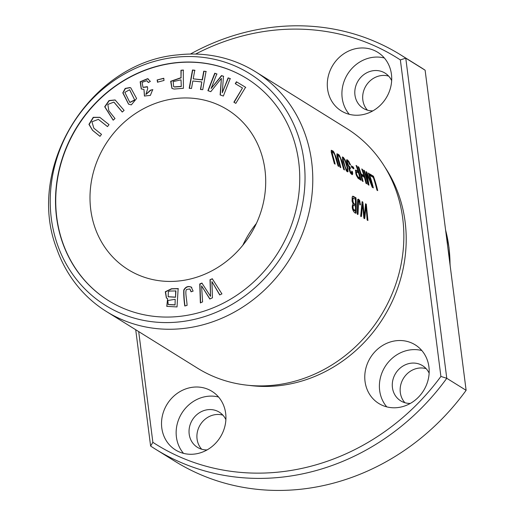 <?xml version="1.0" encoding="UTF-8"?>
<svg xmlns="http://www.w3.org/2000/svg" width="516" height="516" viewBox="0 0 516 516"><rect width="100%" height="100%" fill="white"/><g stroke="black" fill="none" stroke-linecap="round" stroke-linejoin="round"><path stroke-width="0.77" d="M311.658 161.76A141.171 127.968 121.9 0 1 249.899 302.183A141.171 127.968 121.9 0 1 106.431 311.522A141.171 127.968 121.9 0 1 56.979 249.402C24.575 167.629 90.313 61.952 177.981 54.877A141.171 127.968 121.9 0 1 255.562 71.769A141.171 127.968 121.9 0 1 311.658 161.76M255.562 71.769L346.629 128.419A141.171 127.968 121.9 0 1 402.725 218.403A141.171 127.968 121.9 0 1 340.966 358.826A141.171 127.968 121.9 0 1 197.499 368.166L106.431 311.522M355.976 197.815L352.899 196.17L352.183 196.964L352.067 201.098L353.054 203.943C350.661 207.948 354.253 213.695 356.098 213.147A141.171 127.968 -58.1 0 0 355.976 197.815L355.395 197.944A140.546 127.4 121.9 0 1 355.524 212.805M356.827 165.894L356.079 165.43A141.171 127.968 121.9 0 1 358.014 171.235L355.679 170.022L355.369 170.28L356.388 175.427L358.072 178.291L361.084 180.284A141.171 127.968 -58.1 0 0 356.827 165.894L356.292 166.017M362.477 169.409L361.735 168.945A141.171 127.968 121.9 0 1 363.948 175.679L361.026 173.86A141.171 127.968 -58.1 0 0 358.813 167.126L358.065 166.662A141.171 127.968 121.9 0 1 362.322 181.052L363.07 181.516A141.171 127.968 -58.1 0 0 361.523 175.563L364.444 177.381A141.171 127.968 121.9 0 1 365.992 183.335L366.734 183.799A141.171 127.968 -58.1 0 0 362.477 169.409L361.942 169.532M350.532 164.939L348.99 161.689L347.507 159.908L346.565 159.857L346.623 161.766L347.578 164.688L349.126 167.287L348.913 168.397L349.777 171.544L350.854 173.595L352.28 174.672L352.692 173.976L352.505 171.815L351.731 171.067L351.673 173.131L350.422 171.712L349.674 168.958L349.971 168.397L350.487 168.597L350.106 167.094L348.655 165.72L347.358 162.018L347.545 161.166L348.3 161.643L349.919 164.746L350.532 164.939M366.308 204.239L365.547 203.768L364.386 216.385L362.825 202.072L362.109 201.627L360.69 216.004L361.439 216.468L362.593 203.981L363.845 217.965L364.741 218.526L366.057 206.136L367.16 220.029L367.921 220.5L366.308 204.239L365.721 204.375L365.986 206.155M335.123 164.133A141.171 127.968 -58.1 0 0 332.872 155.78L332.149 152.02L333.213 152.381L334.716 154.6L338.057 165.959L338.799 166.423L336.703 158.573L333.788 151.923L332.949 150.969L331.278 150.259L331.227 152.052L334.374 163.669L335.123 164.133M346.41 170.802L347.036 171.557L348.042 171.744L347.7 167.384L345.217 160.231L343.443 157.47L342.482 156.935L342.766 160.586L346.41 170.802M373.449 176.233L369.933 174.047A141.171 127.968 121.9 0 1 370.52 175.724L373.294 177.446A141.171 127.968 121.9 0 1 376.957 190.159L377.706 190.623A141.171 127.968 -58.1 0 0 373.449 176.233L372.849 176.369A140.546 127.4 121.9 0 1 373.216 177.401M353.395 167.132L351.273 165.81A141.171 127.968 121.9 0 1 351.828 167.584L353.95 168.906A141.171 127.968 -58.1 0 0 353.395 167.132L352.809 167.268A140.546 127.4 121.9 0 1 353.17 168.416M340.799 167.661A141.171 127.968 -58.1 0 0 338.548 159.315L337.819 155.555L338.889 155.909L340.392 158.128L343.733 169.487L344.475 169.951L342.379 162.101L339.463 155.451L338.625 154.497L336.954 153.787L336.903 155.587L340.05 167.197L340.799 167.661M369.069 173.511L368.353 173.06A141.171 127.968 121.9 0 1 372.081 185.289L366.721 172.047L366.05 171.635L368.095 182.632A141.171 127.968 -58.1 0 0 364.419 170.615L363.703 170.17A141.171 127.968 121.9 0 1 367.96 184.56L368.959 185.18L367.063 173.866L372.204 187.198L373.326 187.895A141.171 127.968 -58.1 0 0 369.069 173.511L368.553 173.628M357.782 201.246L358.368 201.111C359.194 200.93 359.671 202.098 359.787 204.62L360.452 204.787L359.549 200.227L358.407 199.137L357.627 199.705L357.278 213.882L358.027 214.346L358.543 200.995L357.782 201.246L357.433 214.482M115.01 118.532L108.818 110.753L107.844 104.445L113.862 102.084L122.266 112.043L124.111 110.392L115.12 99.949L109.005 100.556L104.696 106.754L113.172 120.183L115.01 118.532M131.322 104.877L136.598 98.504L130.851 87.959L130 87.533L125.169 88.436L122.802 92.886L128.549 104.148L131.322 104.877M245.558 87.275L236.425 81.773L235.27 83.676L242.475 88.01L233.877 102.213L235.812 103.374L245.558 87.275M212.282 278.763L210.012 279.704L210.534 296.313L201.898 283.065L199.756 283.955L200.356 302.84L202.588 301.918L201.582 285.877L209.767 298.945L212.45 297.835L211.921 281.594L219.661 294.842L221.938 293.901L212.282 278.763M183.283 70.034L180.955 70.266L181.013 77.69L170.68 81.296L171.925 88.41L174.111 89.055L183.419 88.3L183.283 70.034M264.96 169.764A94.118 85.314 121.9 0 1 223.789 263.379A94.118 85.314 121.9 0 1 128.142 269.61A94.118 85.314 121.9 0 1 105.412 144.628A94.118 85.314 121.9 0 1 227.562 109.773A94.118 85.314 121.9 0 1 264.96 169.764M108.644 300.705A130.819 118.583 121.9 0 1 77.161 127.052A130.819 118.583 121.9 0 1 246.841 78.535M150.343 81.405L147.602 78.658L140.146 81.773L141.249 88.958L143.964 89.403L144.428 96.028L150.375 95.389L152.678 89.642L150.504 90.132L145.886 94.37L147.731 88.578L147.389 86.656L143.003 87.365L142.081 82.328L146.796 80.722L148.369 82.547L150.343 81.405M230.194 78.587L228.124 77.864L222.299 92.732L223.447 76.239L221.512 75.562L211.083 88.546L216.81 73.93L214.746 73.207L207.903 90.674L210.786 91.674L221.377 78.374L220.126 94.925L223.351 96.047L230.194 78.587M101.51 134.373L93.841 128.181L91.945 121.789L98.369 119.364L107.502 126.607L109.024 124.633L99.788 117.326L93.235 117.319L88.946 124.375L92.499 130.303L99.988 136.347L101.51 134.373M163.695 78.271L157.148 79.967L157.496 82.167L164.043 80.464L163.695 78.271M191.559 287.283C188.327 285.722 185.728 286.632 183.767 290.005C183.599 294.591 183.935 299.886 184.754 305.898L187.069 305.446C186.947 299.964 184.683 291.011 186.657 289.437L189.811 288.96L191.068 291.811L193.126 291.108L191.191 287.012M206.026 71.434L203.736 71.189L202.188 79.793L193.223 78.838L194.771 70.241L192.481 69.995L189.198 88.255L191.488 88.494L192.836 80.999L201.801 81.947L200.453 89.449L202.743 89.687L206.026 71.434M178.149 288.586L171.46 288.754L165.294 291.753L166.397 298.067L167.61 298.596L166.778 306.362L177.027 306.93L178.149 288.586M242.843 245.229A94.118 85.314 121.9 0 1 256.4 223.434M388.658 76.11A20.705 18.77 -58.1 0 0 366.063 85.682A20.705 18.77 -58.1 0 0 367.463 110.185M426.132 368.656A20.705 18.77 -58.1 0 0 403.538 378.228A20.705 18.77 -58.1 0 0 404.937 402.732M222.886 415.154A20.705 18.77 -58.1 0 0 200.292 424.726A20.705 18.77 -58.1 0 0 201.691 449.23M400.809 54.973L420.159 67.009A232.155 210.438 121.9 0 1 425.113 70.202L405.77 58.166A232.155 210.438 -58.1 0 0 400.809 54.973A232.155 210.438 -58.1 0 0 190.41 54.045M195.622 54.064A227.762 206.458 121.9 0 1 400.358 59.921L405.77 58.166L446.772 378.293L466.122 390.322A232.155 210.438 121.9 0 1 174.918 461.265L155.574 449.23A232.155 210.438 -58.1 0 0 446.772 378.293L440.903 376.435A227.762 206.458 121.9 0 1 152.871 442.328L150.614 446.043A232.155 210.438 -58.1 0 0 155.574 449.23M327.563 88.907A34.508 31.283 -58.1 0 0 341.276 110.908A34.508 31.283 -58.1 0 0 376.345 108.624A34.508 31.283 -58.1 0 0 391.438 74.298A34.508 31.283 -58.1 0 0 377.731 52.297A34.508 31.283 -58.1 0 0 342.656 54.58A34.508 31.283 -58.1 0 0 327.563 88.907M161.792 427.951A34.508 31.283 -58.1 0 0 175.505 449.946A34.508 31.283 -58.1 0 0 210.573 447.662A34.508 31.283 -58.1 0 0 225.666 413.335A34.508 31.283 -58.1 0 0 211.96 391.341A34.508 31.283 -58.1 0 0 176.885 393.624A34.508 31.283 -58.1 0 0 161.792 427.951M365.038 381.453A34.508 31.283 -58.1 0 0 378.75 403.454A34.508 31.283 -58.1 0 0 413.819 401.171A34.508 31.283 -58.1 0 0 428.919 366.844A34.508 31.283 -58.1 0 0 415.206 344.849A34.508 31.283 -58.1 0 0 380.137 347.133A34.508 31.283 -58.1 0 0 365.038 381.453M384.93 167.158A138.83 125.846 121.9 0 1 405.105 221.732A138.83 125.846 121.9 0 1 249.176 385.394M138.688 331.588L152.871 442.328M440.903 376.435L400.358 59.921M303.943 160.657A136.482 123.717 121.9 0 1 128.877 316.463A136.482 123.717 121.9 0 1 100.065 91.532A136.482 123.717 121.9 0 1 303.943 160.657M298.706 161.85A130.819 118.583 121.9 0 1 241.475 291.979A130.819 118.583 121.9 0 1 108.528 300.635A130.819 118.583 121.9 0 1 76.936 126.917A130.819 118.583 121.9 0 1 246.725 78.464A130.819 118.583 121.9 0 1 298.706 161.85M445.592 230.071A141.171 127.968 121.9 0 1 448.901 247.125A141.171 127.968 121.9 0 1 450.029 264.676M466.122 390.322L425.113 70.202M135.714 329.737L150.614 446.043M410.323 403.422A20.705 18.77 121.9 0 1 400.668 400.829A20.705 18.77 121.9 0 1 395.662 373.332A20.705 18.77 121.9 0 1 422.54 365.663A20.705 18.77 121.9 0 1 429.138 373.178M386.768 406.866A34.508 31.283 121.9 0 1 385.039 366.721A34.508 31.283 121.9 0 1 421.811 350.525M207.077 449.92A20.705 18.77 121.9 0 1 197.415 447.32A20.705 18.77 121.9 0 1 192.416 419.83A20.705 18.77 121.9 0 1 219.287 412.161A20.705 18.77 121.9 0 1 225.892 419.676M183.522 453.364A34.508 31.283 121.9 0 1 181.793 413.219A34.508 31.283 121.9 0 1 218.565 397.023M349.287 114.32A34.508 31.283 121.9 0 1 347.565 74.175A34.508 31.283 121.9 0 1 384.336 57.979M372.849 110.876A20.705 18.77 121.9 0 1 363.187 108.283A20.705 18.77 121.9 0 1 358.188 80.786A20.705 18.77 121.9 0 1 385.059 73.117A20.705 18.77 121.9 0 1 391.657 80.631M141.365 89.023L140.41 81.838L147.828 78.8L148.518 79.129M148.479 82.483L146.905 80.793M143.119 87.43L147.434 86.927M150.504 90.132L152.904 89.784M146.002 94.434L150.73 90.274M143.964 89.403L144.544 96.099M363.928 175.685A140.546 127.4 121.9 0 1 364.425 177.369M365.115 179.826A140.546 127.4 121.9 0 1 366.012 183.348M361.523 175.563L360.942 175.692M361.445 177.543A140.546 127.4 121.9 0 1 362.348 181.064M358.813 167.126L358.272 167.249M361.026 173.86L360.458 173.989M360.465 174.008L363.361 175.814L363.948 175.679M350.106 167.094L349.519 167.229L349.822 168.435M347.558 161.166L346.81 161.456L346.829 162.559M348.726 166.81L349.519 167.229M349.971 168.397L349.229 168.622L349.138 169.622M350.28 172.634L350.996 173.266L351.673 173.131M351.88 171.912L351.938 174.627M352.505 171.815L351.918 171.951M346.571 159.844L348.229 161.566M228.124 77.864L230.42 78.729M221.377 78.374L220.351 95.067M208.129 90.81L214.972 73.349L217.036 74.065M211.083 88.546L221.738 75.704L223.667 76.374M222.299 92.732L228.349 78.006M366.45 209.793L367.302 220.119M366.057 206.136L365.476 206.271L364.148 218.661M362.593 203.981L362.013 204.117L360.845 216.604M362.09 202.111L362.825 202.072M364.386 216.385L363.793 216.52M100.007 136.321L92.603 130.342L89.171 124.472L93.435 117.48L99.904 117.396M107.521 126.581L98.485 119.435M157.148 79.967L163.92 78.406M157.722 82.308L157.374 80.109M191.262 291.746L189.92 289.037M184.98 306.04C184.154 300.028 183.825 294.726 183.986 290.14C185.954 286.767 188.553 285.864 191.784 287.418M203.736 71.189L206.252 71.569M200.679 89.584L201.801 81.947M189.424 88.391L192.707 70.137L194.99 70.376M193.223 78.838L202.414 79.935L203.962 71.331M181.026 79.845L181.297 86.52L181.026 79.845L173.195 81.593L173.602 86.565L174.634 87.017L181.297 86.52M173.711 86.636L174.634 87.017M180.955 70.266L183.509 70.176M181.013 77.69L181.18 70.408M172.041 88.475L170.944 81.367L181.232 77.832M181.071 86.378L174.408 86.875M332.51 156.683A140.546 127.4 121.9 0 1 334.4 163.682M331.227 150.33L333.981 153.284M336.477 159.863L338.077 165.971M332.278 151.943L331.511 152.226L331.685 153.839M359.923 178.104L357.756 176.646L356.53 173.995L356.421 171.828L358.523 172.931A141.171 127.968 121.9 0 1 359.923 178.104L359.336 178.233L357.175 176.782L356.324 175.253M356.453 171.822L355.679 172.131L355.988 174.285M357.988 171.241A140.546 127.4 121.9 0 1 358.497 172.912M359.465 176.311A140.546 127.4 121.9 0 1 360.362 179.832M358.014 171.235L357.427 171.37L355.414 170.19M210.012 279.704L212.502 278.904M211.921 281.594L219.887 294.984M201.582 285.877L209.993 299.08M200.582 302.982L199.982 284.097L202.124 283.207M210.534 296.313L210.238 279.846M343.237 158.451L344.262 159.457L345.468 162.03L347.203 167.829L347.391 170.196L346.546 169.861L345.178 166.771L343.127 159.618L343.237 158.451L342.624 158.586L342.501 159.534M347.281 168.21L347.468 171.854M342.269 157.161L343.701 158.709M345.881 169.88L346.584 170.506L347.223 170.364M370.166 174.692L372.849 176.369M376.138 186.863A140.546 127.4 121.9 0 1 376.983 190.172M236.425 81.773L245.784 87.417M234.103 102.355L242.475 88.01M235.496 83.818L236.65 81.915M175.182 299.28L175.066 304.969L175.182 299.28L167.829 300.518L168.203 304.505L174.84 304.827M175.698 290.811L175.537 297.255L175.924 290.947L169.745 291.05L168.377 291.585L168.139 296.713L175.311 297.113M166.507 298.132L165.552 291.83L171.686 288.895L178.375 288.728M167.61 298.596L166.887 306.433M168.255 296.777L175.537 297.255M168.319 304.575L175.066 304.969M351.473 166.442L352.809 167.268M338.186 160.212A140.546 127.4 121.9 0 1 340.076 167.216M336.896 153.865L339.657 156.812M342.153 163.391L343.753 169.5M337.954 155.471L337.187 155.755L337.361 157.367M371.591 185.399L372.081 185.289A140.546 127.4 121.9 0 1 372.604 187.45M367.063 173.866L366.592 173.976M368.043 182.645L368.314 184.78M364.419 170.615L363.903 170.732M368.095 182.632L367.521 182.767M366.721 172.047L366.186 172.176M366.244 172.441L366.902 173.905M357.885 199.286L359.342 201.259L359.871 204.916M134.534 99.981L129.806 102.394L124.853 92.37L129.587 89.739L134.76 100.123L129.703 89.816M128.665 104.219L123.034 92.945L125.427 88.552L130.226 87.675L130.967 88.03M129.922 102.458L134.76 100.123M113.236 120.125L104.922 106.87L109.173 100.736L115.229 100.02M122.331 111.985L113.978 102.155M355.505 206.194A141.171 127.968 121.9 0 1 355.421 210.857L354.834 210.992L352.938 209.644L352.396 207.116L352.976 205.31L353.757 205.187L355.505 206.194M355.492 204.381C353.505 204.097 352.68 202.027 353.015 198.176L355.33 199.137A141.171 127.968 121.9 0 1 355.492 204.381L354.905 204.517C352.905 204.168 352.08 202.098 352.434 198.305L353.092 198.099M352.563 196.312L355.395 197.944M355.421 210.857L353.234 208.941L352.996 206.587L353.563 205.181M348.99 161.689L348.442 161.818M332.872 155.78L332.291 155.916M357.756 176.646L357.175 176.782M343.069 159.18L342.476 159.315M344.759 159.347L344.262 159.463M338.548 159.315L337.967 159.444M359.929 201.124L359.342 201.259M353.828 196.48L353.247 196.609M445.585 229.988L449.023 247.622L450.165 265.74M352.66 198.163L353.247 198.028"/></g></svg>
